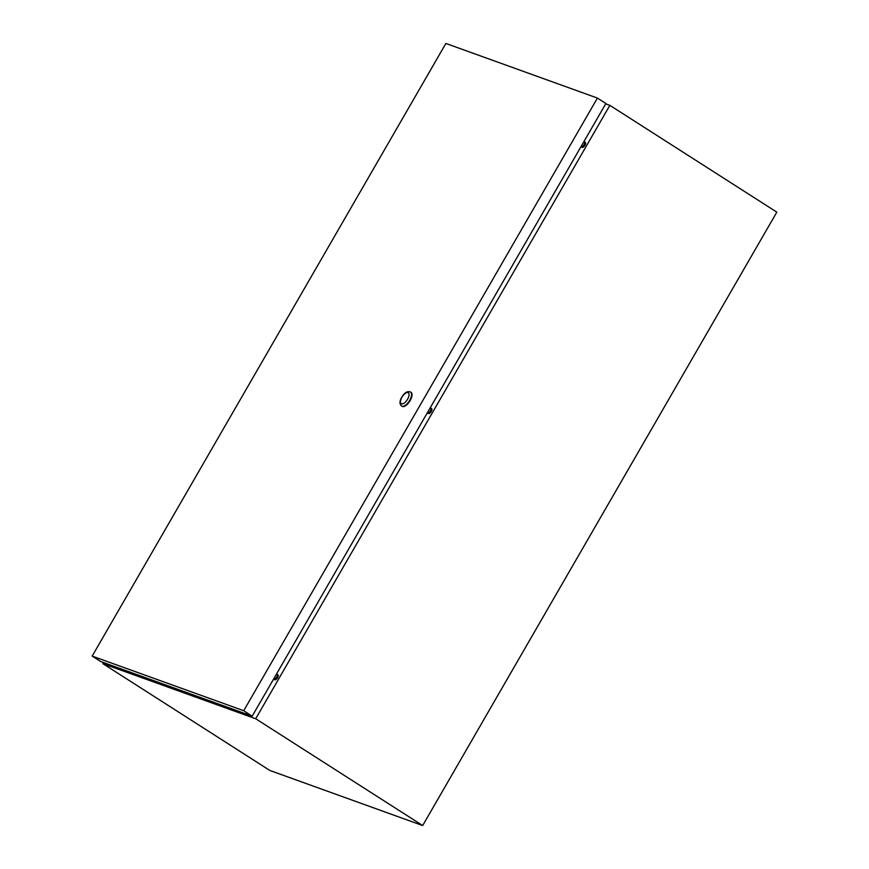 <?xml version="1.0" encoding="UTF-8"?>
<svg xmlns="http://www.w3.org/2000/svg" width="869" height="869" viewBox="0 0 869 869"><rect width="100%" height="100%" fill="white"/><g stroke="black" fill="none" stroke-linecap="round" stroke-linejoin="round"><path stroke-width="1.3" d="M427.32 412.808A2.965 1.325 -57.4 0 0 427.494 412.971A2.965 1.325 -57.4 0 0 430.361 410.928A2.965 1.325 -57.4 0 0 430.687 407.974A2.965 1.325 -57.4 0 0 430.166 407.887M427.494 412.971L428.384 413.535A2.965 1.325 -57.4 0 0 431.252 411.504A2.965 1.325 -57.4 0 0 431.578 408.539L430.687 407.974M581.013 146.611A2.965 1.325 -57.4 0 0 581.176 146.774A2.965 1.325 -57.4 0 0 584.044 144.732A2.965 1.325 -57.4 0 0 584.37 141.777A2.965 1.325 -57.4 0 0 583.859 141.69M581.176 146.774L582.067 147.339A2.965 1.325 -57.4 0 0 584.935 145.308A2.965 1.325 -57.4 0 0 585.261 142.353L584.37 141.777M273.637 679.004A2.965 1.325 -57.4 0 0 273.8 679.156A2.965 1.325 -57.4 0 0 276.679 677.125A2.965 1.325 -57.4 0 0 276.994 674.17A2.965 1.325 -57.4 0 0 276.483 674.072M273.8 679.156L274.691 679.732A2.965 1.325 -57.4 0 0 277.569 677.69A2.965 1.325 -57.4 0 0 277.884 674.735L276.994 674.17M103.541 662.558L102.89 663.666L255.703 718.75L609.853 105.345L605.704 103.845M102.89 663.666L269.857 770.466L422.671 825.55L776.821 212.145L609.853 105.345M255.703 718.75L422.671 825.55M401.88 406.171A8.299 3.715 -57.4 0 0 402.086 406.334A8.299 3.715 -57.4 0 0 410.125 400.631A8.299 3.715 -57.4 0 0 411.037 392.353A8.299 3.715 -57.4 0 0 410.798 392.234M92.179 656.095L445.884 43.45L597.427 98.078L243.711 710.712L92.179 656.095L100.663 661.515L252.195 716.143L243.711 710.712M252.195 716.143L605.91 103.498L597.427 98.078M409.679 400.348A8.299 3.715 122.6 0 1 401.641 406.051C399.425 404.161 399.468 401.196 401.771 397.166C404.606 392.516 407.539 390.822 410.581 392.071A8.299 3.715 122.6 0 1 409.679 400.348M401.978 397.198A6.518 2.922 -57.4 0 0 401.532 403.824A6.518 2.922 -57.4 0 0 407.572 399.219A6.518 2.922 -57.4 0 0 408.017 392.582A6.518 2.922 -57.4 0 0 401.978 397.198"/></g></svg>

